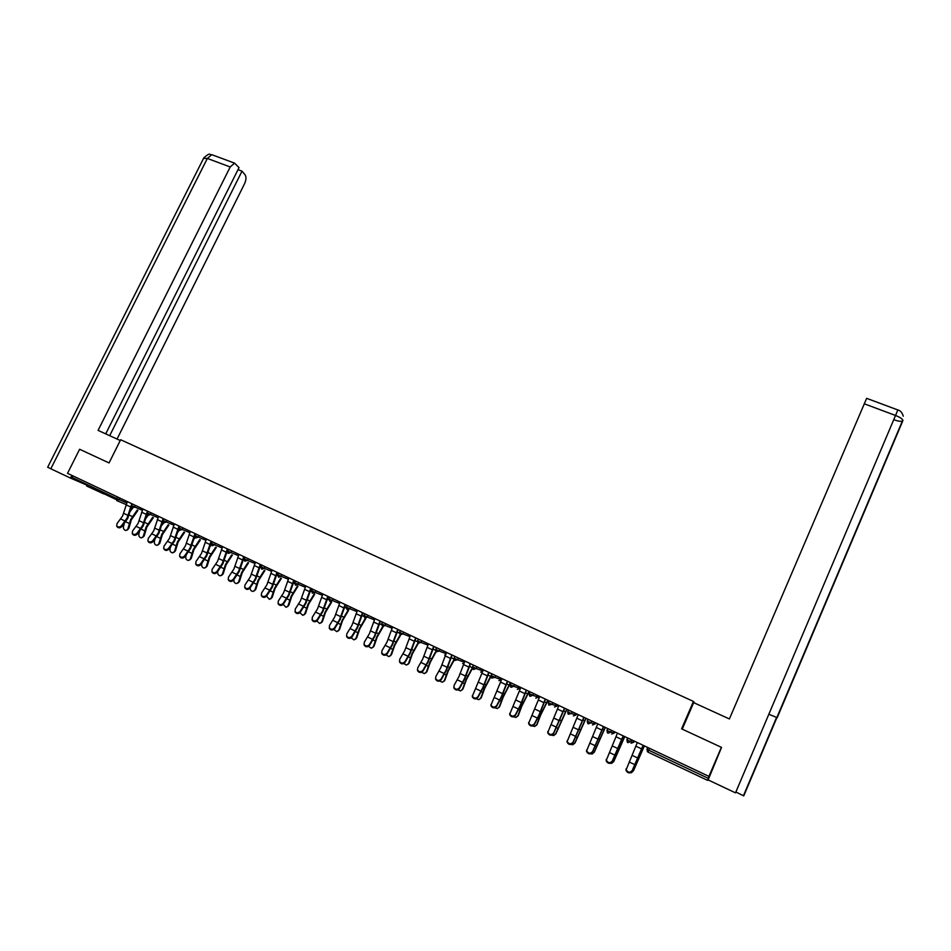 <?xml version="1.0" encoding="UTF-8"?>
<svg xmlns="http://www.w3.org/2000/svg" width="951" height="951" viewBox="0 0 951 951"><rect width="100%" height="100%" fill="white"/><g stroke="black" fill="none" stroke-linecap="round" stroke-linejoin="round"><path stroke-width="1.43" d="M103.885 493.973L86.779 486.08M693.445 701.422L681.605 728.846L721.369 747.32L708.947 776.385L67.521 473.348L79.622 449.264L109.056 462.935L120.634 439.731L693.445 701.422L694.705 703.098M649.557 748.33L648.748 750.196L708.352 778.382L707.556 780.343L708.293 779.986M708.352 778.382L708.947 776.385M119.826 498.062L119.053 499.632L116.735 500.583L116.735 498.574L72.157 477.485L72.942 475.916M637.325 742.553L626.198 769.644C627.886 772.64 629.871 772.961 632.153 770.631L643.09 745.275M643.197 745.322L631.975 771.332C629.693 773.662 627.719 773.329 626.02 770.346L626.138 768.741M630.275 772.783L631.476 772.723L633.592 770.548L644.398 745.893M644.291 745.846L633.592 770.548M87.195 485.272L70.517 478.103L71.872 475.405M682.236 729.144L693.671 702.634L729.393 718.956L866.646 398.338M735.872 791.993L743.741 795.904L776.884 717.601M893.738 419.712C897.696 421.115 900.549 421.59 902.297 421.127L902.868 420.699C902.963 419.236 900.526 417.489 895.533 415.468L735.503 792.861L708.138 779.915L721.524 747.45M768.836 714.249L777.229 717.648L902.891 420.651M120.242 440.515L98.072 430.387L230.213 166.972L207.354 158.437L50.819 468.784L70.517 478.103M117.056 439.065L244.55 183.757C246.226 179.941 246.404 176.957 245.096 174.818L242.018 171.156L109.686 435.689M50.819 468.784L47.693 467.191M105.716 433.882L239.034 167.614L234.576 163.144L230.213 166.972M238.012 169.658L242.018 171.156M617.449 733.162L606.346 760.17C608.034 763.082 609.995 763.391 612.242 761.085L623.167 735.86M623.297 735.919L612.087 761.799C609.841 764.093 607.879 763.784 606.191 760.871L606.274 759.326M597.763 723.854L586.672 750.779C588.348 753.608 590.309 753.893 592.521 751.635L603.421 726.528M603.588 726.612L592.39 752.348C590.179 754.607 588.229 754.321 586.541 751.492L586.589 750.006M578.256 714.641L567.188 741.471C568.853 744.229 570.79 744.49 572.989 742.267L583.866 717.292M584.057 717.387L572.882 742.981C570.683 745.215 568.746 744.954 567.081 742.196L567.093 740.77M558.926 705.511L547.871 732.246C549.535 734.945 551.461 735.182 553.625 732.983L564.49 708.138M564.704 708.233L553.541 733.708C551.366 735.908 549.452 735.658 547.788 732.971L547.776 731.604M539.776 696.465L528.744 723.105C530.396 725.732 532.298 725.958 534.45 723.782L539.134 714.629L545.28 699.068M545.517 699.175L539.383 714.688L534.379 724.507C532.227 726.683 530.337 726.457 528.685 723.842L528.649 722.522M610.245 763.273L611.766 763.308L613.954 761.133L624.771 736.621M624.629 736.549L613.502 761.822M613.954 761.133L613.466 761.906M590.476 753.822L592.247 753.977L594.482 751.801L605.312 727.432M605.157 727.349L594.018 752.479M594.482 751.801L593.947 752.633M570.945 744.455L572.906 744.728L575.2 742.553L586.03 718.314M585.852 718.231L574.701 743.218M575.2 742.553L574.594 743.456M551.628 735.159L553.744 735.563L556.085 733.387L566.927 709.291M566.725 709.196L555.562 734.041M556.085 733.387L555.432 734.35M532.501 725.946L534.759 726.469L537.137 724.305L540.691 715.009L548.002 700.352M547.776 700.245L540.441 714.95L536.602 724.947M537.137 724.305L536.423 725.328M520.803 687.502L509.784 714.046C511.424 716.602 513.314 716.804 515.442 714.665L520.173 705.583L526.26 690.081M526.521 690.2L520.447 705.666L515.394 715.402C513.267 717.541 511.388 717.339 509.748 714.783L509.688 713.523M513.576 716.804L515.941 717.47L518.366 715.307L521.873 706.034L529.243 691.484M528.982 691.365L521.6 705.963L517.82 715.925M518.366 715.307L517.594 716.376M501.997 678.61L490.989 705.071C492.63 707.556 494.496 707.746 496.612 705.63L501.379 696.631L507.406 681.166M507.679 681.308L501.688 696.714L496.577 706.379C494.472 708.495 492.606 708.305 490.978 705.82L490.894 704.608M494.829 707.746L497.29 708.543L499.762 706.391L503.222 697.142L510.639 682.699M510.366 682.568L502.924 697.059L499.192 706.997M499.762 706.391L498.942 707.508M483.358 669.813L472.374 696.168C474.002 698.593 475.857 698.771 477.949 696.679L482.763 687.751L488.719 672.345M489.016 672.488L483.084 687.846L477.937 697.428C475.845 699.52 474.002 699.342 472.374 696.917L472.278 695.763M476.273 698.759L478.817 699.698L481.325 697.558L484.737 688.334L491.073 676.316M491.917 673.855L484.416 688.239L480.73 698.141M481.325 697.558L480.445 698.712M464.884 661.088L459.012 676.423L454.138 685.267L453.924 687.347C455.529 689.713 457.372 689.867 459.44 687.811L464.314 678.943L470.198 663.596M470.519 663.75L464.659 679.05L459.464 688.572C457.395 690.628 455.553 690.474 453.948 688.108L453.829 686.991M457.895 689.855L460.51 690.925L463.054 688.797L466.418 679.596L472.469 668.303M472.385 667.673L466.073 679.49L462.436 689.368M463.054 688.797L462.115 689.998M446.59 652.434L440.777 667.721L435.855 676.494L435.629 678.598C437.234 680.904 439.065 681.047 441.109 679.014L446.019 670.229L451.844 654.918M452.189 655.084L446.388 670.348L441.145 679.787C439.1 681.808 437.27 681.665 435.677 679.359L435.546 678.301M439.683 681.023L442.358 682.236L444.937 680.108L448.254 670.942L454.186 660.042M453.972 659.602L447.897 670.824L444.307 680.678M444.937 680.108L443.951 681.356M428.437 643.863L422.696 659.102L417.739 667.804L417.513 669.932C419.094 672.179 420.913 672.309 422.945 670.3L427.891 661.587L433.656 646.335M434.025 646.502L428.283 661.706L422.993 671.073C420.96 673.07 419.153 672.951 417.572 670.705L417.43 669.682M421.638 672.25L424.372 673.629L426.987 671.501L430.256 662.36L436.129 651.708M435.843 651.364L429.876 662.229L426.333 672.06M426.987 671.501L425.941 672.785M410.463 635.375L404.769 650.555L399.777 659.198L399.539 661.337C401.12 663.536 402.915 663.643 404.936 661.67L409.929 653.016L415.635 637.812M416.015 637.99L410.333 653.147L405.007 662.443C402.986 664.416 401.191 664.309 399.622 662.11L399.479 661.123M403.759 663.56L406.553 665.082L409.192 662.966L412.413 653.848L418.285 643.351M417.929 643.09L412.009 653.717L408.514 663.513M409.192 662.966L408.098 664.285M392.632 626.947L387.009 642.091L381.969 650.65L381.731 652.814C383.301 654.966 385.084 655.061 387.093 653.111L392.121 644.516L397.756 629.372M398.172 629.562L392.537 644.671L387.176 653.884C385.179 655.833 383.396 655.738 381.826 653.599L381.684 652.648M386.058 654.93L388.888 656.618L391.539 654.514L394.724 645.42L400.644 634.995M400.216 634.793L394.296 645.277L390.861 655.037M391.539 654.514L390.397 655.857M374.967 618.602L369.404 633.687L364.316 642.187L364.078 644.362C365.636 646.466 367.407 646.549 369.392 644.623L374.468 636.1L380.043 621.003M380.471 621.205L374.908 636.255L369.499 645.408C367.514 647.334 365.743 647.251 364.197 645.147L364.043 644.243M368.501 646.371L371.365 648.225L374.052 646.133L377.19 637.063L383.17 626.685M382.706 626.519L376.751 636.908L373.351 646.644M374.052 646.133L372.863 647.5M357.457 610.328L351.941 625.366L346.83 633.806L346.58 635.993C348.125 638.038 349.885 638.109 351.858 636.219L356.958 627.755L362.486 612.706M362.937 612.919L357.433 627.922L351.989 637.004C350.016 638.906 348.256 638.834 346.711 636.778L346.556 635.91M351.121 637.871L354.01 639.904L356.72 637.812L359.811 628.777L365.838 618.447M365.35 618.269L359.347 628.611L355.995 638.323M356.72 637.812L355.484 639.215M345.546 604.705L340.101 619.66L334.621 628.67C332.66 630.549 330.912 630.477 329.391 628.48L329.224 627.636C330.77 629.693 332.517 629.752 334.479 627.874L339.614 619.481L345.082 604.479M329.391 628.48L329.486 625.485L334.633 617.116L340.089 602.126M333.884 629.431L336.797 631.654L339.531 629.574L342.574 620.551L348.66 610.292M348.149 610.09L342.098 620.385L338.794 630.073M339.531 629.574L338.247 631M328.309 596.562L322.924 611.469L317.396 620.409C315.447 622.263 313.723 622.216 312.201 620.254L312.035 619.446C313.557 621.407 315.292 621.467 317.242 619.612L322.413 611.279L327.822 596.336M312.201 620.254L312.297 617.235L317.479 608.937L322.876 593.995M316.814 621.051L319.738 623.476L322.484 621.407L325.492 612.408L331.626 602.197M331.103 601.995L324.992 612.23L321.735 621.883M322.484 621.407L321.165 622.857M311.227 588.491L305.889 603.35L300.326 612.218C298.4 614.049 296.676 614.013 295.179 612.099L295 611.327C296.498 613.205 298.222 613.24 300.147 611.422L305.366 603.16L310.715 588.253M295.179 612.099L295.25 609.068L300.48 600.818L305.818 585.935M299.898 612.729L302.822 615.356L305.58 613.3L308.552 604.337L314.733 594.185M314.187 593.971L308.041 604.147L304.819 613.775M305.58 613.3L304.225 614.774M288.89 577.935L283.612 592.782L278.358 600.961L278.084 603.196C279.582 605.062 281.294 605.098 283.22 603.291L288.462 595.088L293.764 580.241M294.275 580.479L288.997 595.29L283.41 604.099C281.484 605.906 279.772 605.87 278.286 604.004L278.12 603.303M283.136 604.444L286.049 607.32L288.831 605.276L291.755 596.325L297.984 586.232M297.425 586.006L291.22 596.122L288.046 605.728M288.831 605.276L287.428 606.762M294.453 580.562L293.502 582.321M272.117 570.018L266.898 584.806L261.608 592.925L261.335 595.171C262.809 597.002 264.509 597.026 266.423 595.243L271.701 587.1L276.943 572.288M277.478 572.55L272.259 587.314L266.625 596.051C264.723 597.834 263.023 597.81 261.549 595.98L261.37 595.338M266.542 596.17L269.418 599.344L272.224 597.311L275.101 588.384L281.377 578.351M280.795 578.113L274.554 588.182L271.415 597.763M272.224 597.311L270.785 598.809M277.87 572.728L276.384 575.307M255.486 562.16L250.315 576.9L244.989 584.96L244.716 587.207C246.178 589.002 247.866 589.014 249.768 587.254L255.082 579.171L260.277 564.418M260.824 564.68L255.653 579.397L249.994 588.075C248.092 589.834 246.416 589.822 244.942 588.027L244.776 587.433M250.137 587.873C250.113 589.941 251.04 591.13 252.942 591.439L255.748 589.406L258.589 580.514L264.901 570.541M264.307 570.291L258.03 580.3L254.927 589.846M255.748 589.406L254.274 590.928M261.418 564.953L259.492 568.175M238.998 554.362L233.875 569.067L228.525 577.067L228.24 579.314C229.69 581.073 231.366 581.073 233.257 579.337L238.606 571.325L243.741 556.608M244.312 556.882L239.2 571.551L233.506 580.158C231.604 581.905 229.94 581.893 228.49 580.146L228.323 579.587M233.958 579.528L233.887 579.753C233.684 581.929 234.576 583.201 236.585 583.593L239.414 581.584L242.22 572.704L248.568 562.79M247.961 562.54L241.637 572.49L238.582 582.012M239.414 581.584L237.905 583.106M244.229 558.855L242.778 561.054M222.653 546.635L217.577 561.292L212.192 569.233L211.907 571.492C213.345 573.203 215.009 573.203 216.887 571.48L222.272 563.527L227.348 548.858M227.943 549.143L222.879 563.765L217.149 572.312C215.271 574.035 213.606 574.035 212.168 572.312L212.002 571.813M217.922 571.242L217.72 572.003C217.517 574.154 218.397 575.426 220.382 575.819L223.212 573.81L225.981 564.965L232.377 555.111M231.747 554.849L225.387 564.739L222.368 574.238M223.212 573.81L221.678 575.355M227.527 552.008L226.219 553.934M206.438 538.979L201.422 553.589L196.001 561.47L195.704 563.729C197.13 565.405 198.783 565.393 200.661 563.705L206.07 555.8L211.098 541.178M211.704 541.476L206.688 556.05L200.934 564.537C199.056 566.225 197.404 566.237 195.977 564.561L195.823 564.086M202.004 563.075L201.683 564.312C201.481 566.439 202.349 567.711 204.31 568.116L207.152 566.118L209.874 557.286L216.317 547.491M215.663 547.217L209.268 557.048L206.296 566.523M207.152 566.118L205.582 567.664M211.241 544.757L209.814 546.837M190.355 531.383L185.386 545.945L179.941 553.767L179.632 556.026C181.059 557.678 182.699 557.655 184.565 555.978L189.998 548.145L194.979 533.57M195.597 533.868L190.64 548.394L184.851 556.822C182.984 558.499 181.344 558.51 179.929 556.87L179.775 556.43M186.218 554.992L185.778 556.68C185.576 558.796 186.444 560.056 188.369 560.46L191.222 558.475L193.909 549.678L200.388 539.93M199.722 539.657L193.279 549.428L190.343 558.879M191.222 558.475L189.618 560.032M195.181 537.434L193.564 539.764M174.413 523.846L169.492 538.361L164.012 546.124L163.703 548.394C165.105 549.999 166.746 549.987 168.6 548.323L174.069 540.548L178.99 526.022M179.632 526.319L174.722 540.798L168.898 549.167C167.043 550.819 165.415 550.843 164.012 549.238L163.869 548.834M170.538 547.015L169.991 549.107C169.801 551.211 170.657 552.46 172.559 552.876L175.424 550.902L178.075 542.129L184.577 532.441M183.9 532.156L177.433 541.868L174.532 551.295M175.424 550.902L173.795 552.472M179.311 530.087L177.457 532.715M158.591 516.381L153.729 530.848L148.225 538.551L147.904 540.822C149.295 542.403 150.924 542.367 152.766 540.739L158.27 533.012L163.144 518.533M162.811 521.291L158.936 533.273L153.087 541.583C151.233 543.223 149.616 543.247 148.225 541.666L148.083 541.297M167.007 520.352L166.235 521.944L163.025 520.447L163.524 519.424M154.977 539.122L154.347 541.606C154.169 543.687 155.013 544.935 156.879 545.363L159.756 543.39L162.371 534.64L168.909 525.011M168.22 524.726L161.706 534.379L158.853 543.77M159.756 543.39L158.104 544.959M163.834 522.884L161.504 525.689M142.912 508.975L138.097 523.395L132.569 531.038L132.237 533.309C133.615 534.854 135.232 534.819 137.063 533.202L142.591 525.534L147.429 511.103M147.013 514.182L143.28 525.808L137.396 534.058C135.565 535.675 133.948 535.71 132.569 534.153L132.439 533.832M139.547 531.312L138.834 534.165C138.656 536.233 139.488 537.47 141.33 537.897L144.207 535.936L146.787 527.211L153.373 517.653M152.659 517.344L146.109 526.937L143.292 536.305M144.207 535.936L142.531 537.517M148.059 515.418L145.693 518.687M127.363 501.617L122.596 516.001L117.032 523.597L116.7 525.855C118.067 527.377 119.671 527.341 121.502 525.737L127.054 518.129L131.832 503.733M131.393 507.014L127.755 518.402L121.847 526.592C120.016 528.197 118.411 528.233 117.044 526.711L116.925 526.414M124.224 523.597L123.44 526.783C123.261 528.839 124.094 530.076 125.912 530.503L128.789 528.554L131.345 519.84L137.954 510.342M137.229 510.033L130.644 519.567L127.862 528.911M128.789 528.554L127.089 530.135M132.665 508.107L130.014 511.733M707.556 780.343L648.047 752.158L646.942 749.305M647.809 747.51L647.013 749.34L648.748 750.196L648.047 752.158M103.992 493.783L116.402 499.655L103.992 493.771M126.174 504.577L116.842 500.63M126.768 502.913L116.735 498.574L117.52 496.981M646.953 749.305L647.738 747.474M631.488 739.795L630.703 741.614L633.735 742.244L634.246 741.091M633.746 742.244L631.048 743.242M627.708 738.012L626.911 739.842L627.933 742.636L630.703 741.614L626.852 739.795L627.636 737.976M626.923 739.807L627.363 742.244M611.541 730.368L610.756 732.175L614.322 733.066L614.833 731.925M607.011 730.392L607.725 728.573M591.784 721.036L590.987 722.831L595.088 723.973L595.588 722.831M587.278 721.06L588.003 719.253M572.205 711.788L571.408 713.571L576.021 714.962L576.52 713.821M567.723 711.823L568.46 710.017M552.804 702.611L552.008 704.394L557.131 706.022L557.631 704.905M548.347 702.658L549.084 700.863M533.57 693.541L532.786 695.3L538.409 697.178L538.908 696.049M529.945 691.817L529.148 693.6L530.099 696.31L532.786 695.3L529.113 693.564L529.897 691.793M514.527 684.542L513.742 686.301L519.84 688.405L520.34 687.288M510.925 682.83L510.128 684.601L511.079 687.3L513.742 686.301L510.093 684.577L510.889 682.818M495.649 675.614L494.865 677.374L501.45 679.703L501.95 678.598M491.287 675.674L492.047 673.914M476.95 666.782L476.154 668.529L482.858 670.954M473.123 669.266L472.576 666.829L473.527 669.528L476.154 668.529L472.576 666.829L473.372 665.094M458.418 658.021L457.621 659.756L464.373 662.253M454.614 660.505L457.621 659.756L454.091 658.104L454.863 656.345L454.079 658.08L454.614 660.505L454.067 658.092M440.04 649.343L439.255 651.066L446.055 653.634M436.545 647.69L435.736 649.402L436.283 651.827L435.736 649.426L439.255 651.066L436.283 651.827M421.84 640.748L421.043 642.46L427.902 645.075M417.572 640.808L418.107 643.221L417.56 640.831L421.043 642.46L418.107 643.221M403.795 632.225L403.01 633.925L409.917 636.599M385.904 623.773L385.119 625.461L392.085 628.195M368.18 615.392L367.395 617.08L374.409 619.85M350.61 607.095L349.825 608.771L356.887 611.588M333.195 598.868L332.398 600.533L339.519 603.398M315.922 590.702L315.138 592.366L322.306 595.267M298.804 582.618L298.02 584.271L305.235 587.207M281.829 574.606L281.044 576.247L288.319 579.218M265.008 566.653L264.223 568.294L271.546 571.301M248.33 558.772L247.545 560.401L254.916 563.444M231.782 550.962L230.998 552.579L238.416 555.657M215.39 543.211L214.605 544.816L222.07 547.931M227.467 550.189L228.264 549.298M199.128 535.532L198.343 537.125L205.844 540.275M182.996 527.912L182.223 529.505L189.772 532.679M163.869 522.907L166.235 521.944L173.819 525.142M151.15 512.862L150.377 514.443L158.009 517.677M135.422 505.433L134.65 507.002L142.329 510.271M614.334 733.066L611.648 734.053M607.998 733.197L610.756 732.175L606.94 730.38L607.998 733.197M595.088 723.961L592.425 724.959M588.253 723.854L590.987 722.831L587.207 721.048L588.253 723.854M576.021 714.95L573.382 715.948M568.187 714.249L571.408 713.571L567.664 711.8L568.187 714.249L567.664 711.812L568.508 710.04M557.131 706.022L554.504 707.009M548.834 705.095L552.008 704.394L548.299 702.646L548.834 705.095L548.287 702.646L549.143 700.887M538.409 697.166L535.793 698.153M529.148 693.6L529.648 696.013M519.852 688.393L517.249 689.38M510.128 684.601L510.628 687.014M501.45 679.692L498.871 680.678M491.786 678.099L494.865 677.374L491.251 675.662L491.786 678.099L491.251 675.674L492.071 673.926M480.659 672.06L482.442 671.965M462.59 663.513L463.815 663.643M444.699 655.037L445.425 655.215M400.086 634.697L403.01 633.925L399.551 632.296L400.086 634.697L399.551 632.308L400.335 630.584M382.575 626.459L385.119 625.461L381.684 623.844L382.575 626.459M364.863 618.067L367.395 617.08L363.983 615.475L364.863 618.067M347.222 605.49L346.426 607.19L346.984 609.567L349.825 608.771L346.426 607.166M329.902 601.519L332.398 600.533L329.034 598.94L329.902 601.519M312.57 589.121L311.773 590.797L312.356 593.174L315.138 592.366L311.785 590.785M295.547 585.257L298.02 584.271L294.679 582.701L295.547 585.257M278.595 577.221L281.044 576.247L277.728 574.677L278.595 577.221M261.787 569.269L264.223 568.294L260.931 566.737L261.787 569.269M245.049 557.227L244.252 558.867L244.847 561.221L247.545 560.401L244.264 558.855M244.395 556.917L243.848 557.916M228.525 549.416L227.729 551.057L228.335 553.399L230.998 552.579L227.741 551.045M228.359 549.345L227.123 551.081M212.204 545.791L214.605 544.816L211.36 543.294L212.204 545.791M195.894 533.998L195.11 535.627L195.716 537.957L198.343 537.125L195.11 535.615M179.787 526.39L178.99 528.007L179.608 530.325L182.223 529.505L179.002 527.995M163.025 520.447L163.643 522.765M148.023 515.406L150.377 514.443L147.179 512.946L147.987 515.383M132.32 507.965L134.65 507.002L131.476 505.516L132.272 507.941M632.106 755.356L637.848 758.09M632.153 770.631L631.975 771.332M629.193 761.965L634.947 764.723M635.815 746.143L641.568 748.877M635.494 765.412L634.899 765.127M643.09 748.496L642.068 748.009M903.272 416.205C902.178 412.568 900.371 410.475 897.851 409.952L895.533 415.468L864.174 403.759M212.703 155.013L211.776 154.656L207.354 158.437L203.562 158.389M612.289 745.929L617.984 748.639M612.242 761.085L612.087 761.799M609.389 752.503L615.083 755.225M615.951 736.74L621.657 739.45M592.663 736.585L598.31 739.272M592.521 751.635L592.39 752.348M589.763 743.123L595.397 745.822M596.277 727.42L601.935 730.106M573.227 727.325L578.814 729.988M572.989 742.267L572.882 742.981M570.315 733.827L575.902 736.502M576.781 718.195L582.381 720.846M553.957 718.16L559.497 720.787M553.625 732.983L553.541 733.708M551.045 724.626L556.585 727.265M557.464 709.054L563.016 711.681M534.866 709.066L540.358 711.681M534.45 723.782L534.379 724.507M531.954 715.497L537.434 718.124M538.314 699.984L543.817 702.599M615.784 755.997L615.059 755.653M623.428 739.189L622.18 738.594M619.16 748.175L618.483 747.855M596.253 746.654L595.409 746.25M603.944 729.976L602.47 729.274M599.629 738.879L598.821 738.499M576.9 737.405L575.926 736.942M584.627 720.834L582.939 720.038M580.276 729.679L579.349 729.239M557.726 728.24L556.632 727.717M565.5 711.776L563.598 710.872M561.09 720.549L560.056 720.05M538.73 719.158L537.517 718.587M546.54 702.813L544.424 701.802M542.082 711.503L540.929 710.956M515.941 700.067L521.386 702.646M515.442 714.665L515.394 715.402M513.029 706.45L518.473 709.054M519.353 691.008L524.809 693.588M519.9 710.159L518.568 709.529M527.746 693.921L525.428 692.815M523.252 702.551L521.98 701.945M497.195 691.139L502.592 693.707M496.612 705.63L496.577 706.379M494.282 697.499L499.667 700.067M500.559 682.105L505.956 684.672M501.236 701.244L499.786 700.554M509.118 685.1L506.598 683.912M504.589 693.659L503.198 693.006M478.615 682.295L483.964 684.839M477.949 696.679L477.937 697.428M475.702 688.619L481.04 691.163M481.931 673.284L487.281 675.828M482.739 692.399L481.182 691.65M490.668 676.363L487.946 675.079M486.08 684.863L484.594 684.149M460.201 673.534L465.503 676.054M459.44 687.811L459.464 688.572M457.276 679.81L462.578 682.342M463.47 664.547L468.772 667.067M464.409 683.638L462.733 682.842M472.374 667.709L469.449 666.33M467.749 676.137L466.156 675.376M441.953 664.844L447.208 667.34M441.109 679.014L441.145 679.787M439.029 671.097L444.283 673.605M445.175 655.893L450.429 658.377M446.245 674.96L444.462 674.104M453.877 658.96L451.131 657.664M449.573 667.495L447.873 666.687M423.861 656.226L429.067 658.71M422.945 670.3L422.993 671.073M420.936 662.443L426.143 664.939M427.035 647.298L432.253 649.771M428.235 666.354L426.345 665.45M435.534 650.282L432.967 649.069M431.564 658.924L429.757 658.068M405.934 647.702L411.094 650.151M404.936 661.67L405.007 662.443M403.01 653.884L408.169 656.345M409.061 638.787L414.232 641.236M410.38 657.819L408.383 656.868M417.346 641.675L414.969 640.546M413.709 650.425L411.795 649.521M388.163 639.238L393.274 641.675M387.093 653.111L387.176 653.884M385.238 645.384L390.35 647.833M391.253 630.358L396.377 632.784M392.692 649.355L390.588 648.356M399.325 633.152L397.126 632.106M396.008 642.008L393.999 641.057M370.545 630.846L375.609 633.259M369.392 644.623L369.499 645.408M367.621 636.968L372.685 639.393M373.588 622.002L378.664 624.403M375.146 640.974L372.947 639.928M381.47 624.7L379.437 623.737M378.462 633.663L376.358 632.653M353.083 622.536L358.111 624.926M351.858 636.219L351.989 637.004M350.158 628.623L355.175 631.024M356.078 613.704L361.118 616.093M357.754 632.665L355.46 631.559M363.757 616.319L361.903 615.44M361.059 625.378L358.872 624.332M335.774 614.298L340.755 616.664M334.479 627.874L334.621 628.67M332.838 620.349L337.819 622.727M338.734 605.49L343.715 607.855M340.517 624.427L338.116 623.274M346.212 608.01L344.524 607.213M343.822 617.175L341.528 616.082M318.609 606.132L323.542 608.474M317.242 619.612L317.396 620.409M315.684 612.147L320.618 614.501M321.521 597.347L326.478 599.689M323.435 616.26L320.939 615.059M328.808 599.784L327.287 599.059M326.716 609.044L324.339 607.915M301.598 598.024L306.495 600.354M300.147 611.422L300.326 612.218M298.662 604.016L303.559 606.358M304.475 589.275L309.372 591.593M306.484 608.153L303.892 606.916M311.571 591.617L310.204 590.975M309.764 600.973L307.292 599.796M284.729 590L289.579 592.307M283.22 603.291L283.41 604.099M281.793 595.956L286.643 598.274M287.559 581.263L292.421 583.569M289.686 600.129L287 598.845M294.465 583.534L293.265 582.963M292.967 592.984L290.4 591.76M268.004 582.036L272.806 584.33M266.423 595.243L266.625 596.051M265.067 587.956L269.882 590.262M270.797 573.334L275.612 575.617M273.032 592.164L270.25 590.833M277.514 575.51L276.551 575.046M276.301 585.055L273.65 583.795M251.421 574.142L256.188 576.413M249.768 587.254L249.994 588.075M248.484 580.039L253.251 582.309M254.167 565.465L258.957 567.723M256.508 584.271L253.644 582.892M260.705 567.557L260.099 567.271M259.778 577.186L257.043 575.89M234.968 566.32L239.7 568.567M233.257 579.337L233.506 580.158M232.044 572.181L236.775 574.44M237.691 557.655L242.434 559.901M240.127 576.437L237.179 575.022M243.385 569.399L240.567 568.056M218.671 558.558L223.354 560.781M216.887 571.48L217.149 572.312M215.734 564.383L220.43 566.63M221.345 549.916L226.041 552.139M223.889 568.674L220.846 567.224M227.134 561.661L224.234 560.282M202.504 550.855L207.152 553.066M200.661 563.705L200.934 564.537M199.567 556.656L204.215 558.879M205.143 542.248L209.802 544.447M207.782 560.971L204.655 559.485M211.027 553.993L208.043 552.579M186.467 543.223L191.08 545.422M184.565 555.978L184.851 556.822M183.531 549L188.143 551.2M189.071 534.64L193.695 536.828M191.805 553.339L188.595 551.806M195.05 546.397L191.983 544.935M170.562 535.651L175.139 537.838M168.6 548.323L168.898 549.167M167.626 541.392L172.202 543.58M173.13 527.092L177.718 529.255M175.971 545.767L172.678 544.198M179.204 538.86L176.054 537.363M154.787 528.15L159.328 530.313M152.766 540.739L153.087 541.583M151.863 533.856L156.392 536.031M157.319 519.603L161.872 521.754M160.255 538.254L156.879 536.649M163.489 531.383L160.267 529.85M139.155 520.708L143.649 522.848M137.063 533.202L137.396 534.058M136.219 526.39L140.724 528.542M141.651 512.185L146.157 514.325M144.671 530.813L141.224 529.16M147.892 523.965L144.6 522.396M123.642 513.326L128.1 515.442M121.502 525.737L121.847 526.592M120.718 518.973L125.175 521.1M126.103 504.826L130.572 506.942M129.217 523.419L125.687 521.742M132.439 516.607L129.063 515.002M647.013 749.34L647.453 751.742M607.796 728.597L607 730.416L607.451 732.829M588.063 719.277L587.266 721.084L587.73 723.497M473.396 665.106L472.599 666.853M418.357 639.096L417.56 640.831M382.468 622.144L381.684 623.856M364.768 613.787L363.971 615.487M329.819 597.276L329.022 598.952M295.476 581.049L294.679 582.713M278.512 573.037L277.728 574.701M261.715 565.096L260.919 566.748M227.099 551.152L227.871 550.356M212.144 541.678L211.348 543.306M147.964 511.353L147.179 512.958M132.26 503.935L131.464 505.528M87.456 484.725L86.755 486.139M626.02 770.346L626.198 769.644M743.456 795.714L776.551 717.494M776.848 717.589L902.82 420.009M866.611 398.326L897.851 409.952M47.669 467.238L203.859 157.807C211.277 151.316 209.244 155.595 211.776 154.656L234.576 163.144M606.191 760.871L606.346 760.17M586.541 751.492L586.672 750.779M567.081 742.196L567.188 741.471M547.788 732.971L547.871 732.246M528.685 723.842L528.744 723.105M509.748 714.783L509.784 714.046M490.978 705.82L490.989 705.071M472.374 696.917L472.374 696.168M453.948 688.108L453.924 687.347M435.677 679.359L435.629 678.598M417.572 670.705L417.513 669.932M399.622 662.11L399.539 661.337M381.826 653.599L381.731 652.814M364.197 645.147L364.078 644.362M346.711 636.778L346.58 635.993M278.286 604.004L278.084 603.196M261.549 595.98L261.335 595.171M244.942 588.027L244.716 587.207M228.49 580.146L228.24 579.314M212.168 572.312L211.907 571.492M195.977 564.561L195.704 563.729M179.929 556.87L179.632 556.026M164.012 549.238L163.703 548.394M148.225 541.666L147.904 540.822M132.569 534.153L132.237 533.309M117.044 526.711L116.7 525.855"/></g></svg>
